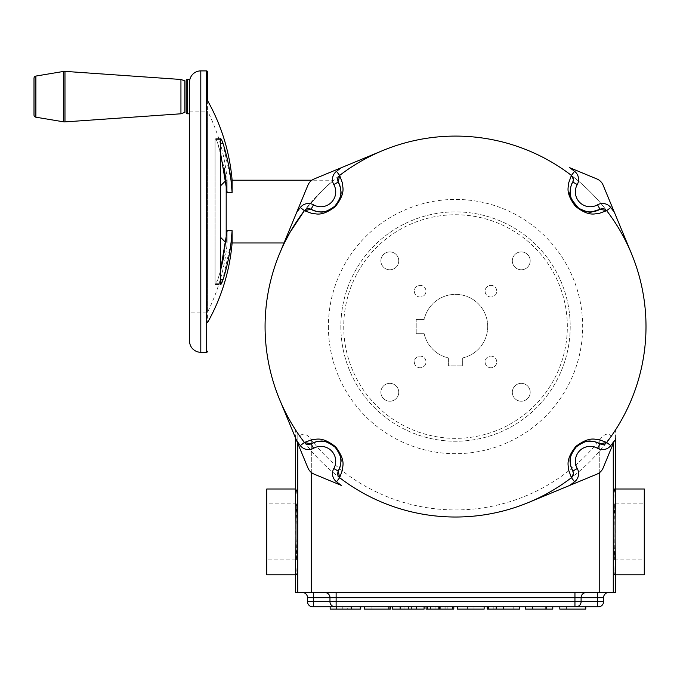 <?xml version="1.0" encoding="UTF-8"?>
<svg xmlns="http://www.w3.org/2000/svg" width="680" height="680" viewBox="0 0 680 680"><rect width="100%" height="100%" fill="white"/><g stroke="black" fill="none" stroke-linecap="round" stroke-linejoin="round"><path stroke-width="0.51" stroke-dasharray="3.4 2.55" d="M221.229 139.238L220.626 138.669L220.354 139.442L220.626 284.521L215.339 284.521L217.77 279.795L220.354 271.286L217.77 279.795L215.339 284.521L215.067 283.747L215.067 139.442C215.364 137.879 216.266 139.196 217.77 143.395L224.069 167.883M220.354 151.904L217.77 143.395C216.266 139.196 215.364 137.879 215.067 139.442L215.067 283.747L215.339 284.521L221.076 284.163M222.343 281.639L231.047 242.565M333.633 180.217L322.371 190.383L304.385 210.672L322.371 190.383L333.633 180.217L311.89 180.217M226.194 241.306L226.015 180.395L227.162 192.474L227.162 180.217L226.194 180.217L226.194 181.883M232.118 180.217L232.118 192.474L227.162 192.474L227.162 180.217A193.732 193.732 0 0 0 207.587 111.095L207.587 312.094A193.732 193.732 0 0 0 227.162 242.973L227.162 230.715L227.162 242.973L226.015 242.794M232.118 242.973L232.118 230.715L227.162 230.715L224 255.663M189.576 111.095L207.587 111.095L207.587 312.094L189.576 312.094L189.576 111.469L189.576 312.094M189.576 113.79L189.576 111.469L189.542 113.79M189.576 111.469L189.576 340.178L189.576 111.469M189.576 79.475L189.542 341.037A11.262 11.262 0 0 1 189.576 340.178M207.587 100.683L207.587 322.507L207.587 100.683M186.192 105.638L186.192 87.627L186.192 105.638M186.192 80.597L186.192 112.659M231.038 180.557L222.615 142.281M222.097 140.947L221.646 139.978M220.473 185.938L220.473 237.252M184.875 80.903L184.875 112.353M184.875 105.638L184.875 87.627L184.875 105.638M180.94 79.475L180.94 113.79M34 78.285L34 114.971M611.354 436.092A190.459 190.459 0 0 0 455.54 136.094A190.459 190.459 0 0 0 299.719 436.092C303.195 432.633 307.062 433.865 311.312 439.807A183.379 183.379 0 0 0 599.76 439.807C604.001 433.874 607.861 432.633 611.354 436.092L611.515 435.863M614.439 440.631L603.126 467.959A11.441 11.441 0 0 1 596.929 474.147L528.419 502.529A190.459 190.459 0 0 0 631.499 399.449A190.459 190.459 0 0 1 606.688 442.442A190.459 190.459 0 0 0 631.499 399.449M279.574 399.449A190.459 190.459 0 0 0 304.394 442.45A190.459 190.459 0 0 1 279.574 399.449A190.459 190.459 0 0 0 382.653 502.529A190.459 190.459 0 0 1 339.651 477.708A190.459 190.459 0 0 0 382.653 502.529M613.105 433.559L599.76 450.959A190.459 190.459 0 0 1 311.312 450.959L297.976 433.568M295.63 592.518L297.798 592.518L297.798 433.296L299.719 436.092M337.9 181.194A5.151 5.151 0 0 1 337.679 180.31M615.442 561.986L614.644 574.787L615.442 574.787M614.644 574.787C614.108 577.226 613.734 562.929 613.521 531.896C613.734 500.854 614.108 486.557 614.644 488.996L615.442 488.996M614.644 488.996L615.442 501.798M614.644 503.871L613.904 531.896L614.644 559.92L615.375 531.896L614.644 503.871L644.283 503.871L644.283 559.92L644.283 503.871M614.644 559.92L644.283 559.92M328.406 326.561A127.134 127.134 0 0 0 455.54 453.688A127.134 127.134 0 0 0 582.667 326.561A127.134 127.134 0 0 0 455.54 199.427A127.134 127.134 0 0 0 328.406 326.561M343.731 326.561A111.8 111.8 0 0 0 455.54 438.362A111.8 111.8 0 0 0 567.341 326.561A111.8 111.8 0 0 0 455.54 214.752A111.8 111.8 0 0 0 343.731 326.561M340.858 326.561A114.682 114.682 0 0 0 455.54 441.235A114.682 114.682 0 0 0 570.214 326.561A114.682 114.682 0 0 0 455.54 211.88A114.682 114.682 0 0 0 340.858 326.561A114.682 114.682 0 0 0 455.54 441.235A114.682 114.682 0 0 0 570.214 326.561A114.682 114.682 0 0 0 455.54 211.88A114.682 114.682 0 0 0 340.858 326.561M521.254 401.217A8.934 8.934 0 0 1 512.321 392.284A8.934 8.934 0 0 1 521.254 383.341A8.934 8.934 0 0 1 530.196 392.284A8.934 8.934 0 0 1 521.254 401.217A8.934 8.934 0 0 1 512.321 392.284A8.934 8.934 0 0 1 521.254 383.341A8.934 8.934 0 0 1 530.196 392.284A8.934 8.934 0 0 1 521.254 401.217M521.254 269.773A8.934 8.934 0 0 1 512.321 260.839A8.934 8.934 0 0 1 521.254 251.898A8.934 8.934 0 0 1 530.196 260.839A8.934 8.934 0 0 1 521.254 269.773A8.934 8.934 0 0 1 512.321 260.839A8.934 8.934 0 0 1 521.254 251.898A8.934 8.934 0 0 1 530.196 260.839A8.934 8.934 0 0 1 521.254 269.773M389.819 269.773A8.934 8.934 0 0 1 380.876 260.839A8.934 8.934 0 0 1 389.819 251.898A8.934 8.934 0 0 1 398.752 260.839A8.934 8.934 0 0 1 389.819 269.773A8.934 8.934 0 0 1 380.876 260.839A8.934 8.934 0 0 1 389.819 251.898A8.934 8.934 0 0 1 398.752 260.839A8.934 8.934 0 0 1 389.819 269.773M389.819 401.217A8.934 8.934 0 0 1 380.876 392.284A8.934 8.934 0 0 1 389.819 383.341A8.934 8.934 0 0 1 398.752 392.284A8.934 8.934 0 0 1 389.819 401.217A8.934 8.934 0 0 1 380.876 392.284A8.934 8.934 0 0 1 389.819 383.341A8.934 8.934 0 0 1 398.752 392.284A8.934 8.934 0 0 1 389.819 401.217M490.926 367.778A5.831 5.831 0 0 1 485.095 361.947A5.831 5.831 0 0 1 490.926 356.116A5.831 5.831 0 0 1 496.757 361.947A5.831 5.831 0 0 1 490.926 367.778A5.831 5.831 0 0 1 485.095 361.947A5.831 5.831 0 0 1 490.926 356.116A5.831 5.831 0 0 1 496.757 361.947A5.831 5.831 0 0 1 490.926 367.778M490.926 297.007A5.831 5.831 0 0 1 485.095 291.168A5.831 5.831 0 0 1 490.926 285.337A5.831 5.831 0 0 1 496.757 291.168A5.831 5.831 0 0 1 490.926 297.007A5.831 5.831 0 0 1 485.095 291.168A5.831 5.831 0 0 1 490.926 285.337A5.831 5.831 0 0 1 496.757 291.168A5.831 5.831 0 0 1 490.926 297.007M420.147 297.007A5.831 5.831 0 0 1 414.315 291.168A5.831 5.831 0 0 1 420.147 285.337A5.831 5.831 0 0 1 425.986 291.168A5.831 5.831 0 0 1 420.147 297.007A5.831 5.831 0 0 1 414.315 291.168A5.831 5.831 0 0 1 420.147 285.337A5.831 5.831 0 0 1 425.986 291.168A5.831 5.831 0 0 1 420.147 297.007M420.147 367.778A5.831 5.831 0 0 1 414.315 361.947A5.831 5.831 0 0 1 420.147 356.116A5.831 5.831 0 0 1 425.986 361.947A5.831 5.831 0 0 1 420.147 367.778A5.831 5.831 0 0 1 414.315 361.947A5.831 5.831 0 0 1 420.147 356.116A5.831 5.831 0 0 1 425.986 361.947A5.831 5.831 0 0 1 420.147 367.778M487.713 326.561A32.172 32.172 0 0 1 462.689 357.926L462.689 365.882L448.383 365.882L448.383 357.926A32.172 32.172 0 0 1 424.167 333.71L416.211 333.71L416.211 319.413L424.167 319.413A32.172 32.172 0 0 1 487.713 326.561A32.172 32.172 0 0 1 462.689 357.926L462.689 365.882L448.383 365.882L448.383 357.926A32.172 32.172 0 0 1 424.167 333.71L416.211 333.71L416.211 319.413L424.167 319.413A32.172 32.172 0 0 1 487.713 326.561M295.63 561.986L296.429 574.787C296.964 577.226 297.339 562.929 297.551 531.896C297.339 500.854 296.964 486.557 296.429 488.996L295.63 501.798M296.429 488.996L295.63 488.996M296.429 574.787L295.63 574.787M296.429 559.92L297.168 531.896L296.429 503.871L295.698 531.896L296.429 559.92L266.789 559.92L266.789 503.871L266.789 559.92M296.429 503.871L266.789 503.871M295.63 438.217L295.63 430.032M266.789 574.787L266.789 488.996M297.798 592.518L615.442 592.518M644.283 574.787L644.283 488.996M615.442 438.217L615.442 430.032M484.143 606.823L484.143 609.11L457.308 609.11L457.308 606.823L484.143 606.823L457.308 606.823M467.423 609.11L467.423 606.823L467.423 609.11M474.028 609.11L474.028 606.823L474.028 609.11M426.071 606.823L453.789 606.823L426.071 606.823M432.667 609.11L447.185 609.11L427.388 609.11L432.667 609.11L432.667 606.823M440.317 609.11L440.317 606.823M447.185 609.11L447.185 606.823M443.972 609.11L443.972 606.823M430.559 609.11L430.559 606.823M445.867 609.11L433.984 609.11L452.463 609.11L445.867 609.11L445.867 606.823M439.705 609.11L439.705 606.823M435.064 609.11L435.064 606.823M453.789 609.11L426.071 609.11M435.004 609.11L435.004 606.823M440.138 609.11L440.138 606.823M424.091 609.11L392.411 609.11M404.949 609.11L404.949 606.823L392.411 606.823L424.091 606.823L404.949 606.823L404.949 609.11M411.553 609.11L411.553 606.823L411.553 609.11M364.471 606.823L390.43 606.823L364.471 606.823L364.471 609.11L390.43 609.11L390.43 606.823M389.988 609.11L371.076 609.11L389.988 609.11L389.988 606.823M371.076 609.11L371.076 606.823L371.076 609.11L388.671 609.11L388.671 606.823L388.671 609.11L371.076 609.11L371.076 606.823L371.076 609.11M360.731 609.11L330.157 609.11L330.157 606.823L585.777 606.823L559.818 606.823L574.948 606.823L574.948 601.673L336.124 601.673L336.124 606.823L313.65 606.823L313.531 601.673L307.513 601.673A5.151 5.151 0 0 0 312.655 606.823M347.259 609.11L360.289 609.11L347.259 609.11L347.259 606.823M336.753 609.11L336.753 606.823M351.942 609.11L351.942 606.823M342.252 609.11L342.252 606.823M513.188 609.11L503.54 609.11L503.54 606.823L513.188 606.823L487.228 606.823L519.784 606.823L503.548 606.823L503.54 609.11L513.188 609.11L513.188 606.823M493.825 609.11L503.54 609.11L493.825 609.11L493.825 606.823M519.784 609.11L487.228 609.11M503.548 609.11L503.548 606.823M552.781 606.823L552.781 609.11L525.504 609.11L525.504 606.823L552.781 606.823L525.504 606.823M546.185 609.11L546.185 606.823M545.683 609.11L545.683 606.823M532.1 609.11L532.1 606.823L532.1 609.11M585.777 606.823L585.777 609.11L559.818 609.11L559.818 606.823M585.336 609.11L566.423 609.11L585.336 609.11L585.336 606.823L566.423 606.823L585.336 606.823M566.423 609.11L566.423 606.823L566.423 609.11L584.018 609.11L584.018 606.823L584.018 609.11L566.423 609.11L566.423 606.823L566.423 609.11M302.362 592.518L336.124 592.518L302.362 592.518A5.151 5.151 0 0 1 307.513 597.669L307.513 601.673M586.254 592.518L336.124 592.518L586.254 592.518A5.151 5.143 -90 0 0 581.102 597.669L603.56 597.669L603.56 601.673L574.948 601.673L574.948 597.669L581.102 597.669L581.102 601.673A5.151 5.143 90 0 1 575.96 606.823M597.669 592.518L608.711 592.518L597.669 592.518L597.423 606.823M603.56 597.669A5.151 5.151 0 0 1 608.711 592.518A5.151 5.151 0 0 0 603.56 597.669M304.394 210.664A5.151 5.151 0 0 1 305.745 209.431A5.151 5.151 0 0 0 304.394 210.664A190.459 190.459 0 0 0 279.574 253.674A190.459 190.459 0 0 1 382.653 150.594L314.143 178.968A11.441 11.441 0 0 0 307.947 185.164L296.633 212.483M382.653 150.594A190.459 190.459 0 0 0 339.643 175.415M338.402 176.783A5.151 5.151 0 0 1 339.635 175.423M571.429 175.415A5.151 5.151 0 0 1 572.279 176.231A5.151 5.151 0 0 0 571.429 175.415A190.459 190.459 0 0 0 528.419 150.594A190.459 190.459 0 0 1 631.499 253.674L603.126 185.164A11.441 11.441 0 0 0 596.929 178.968L569.611 167.654M573.308 178.33A5.151 5.151 0 0 1 573.444 179.494A5.151 5.151 0 0 0 573.308 178.33M631.499 253.674A190.459 190.459 0 0 0 606.679 210.664A5.151 5.151 0 0 0 605.319 209.423M600.899 208.921A5.151 5.151 0 0 1 601.783 208.701M280.135 400.809L307.947 467.959A11.441 11.441 0 0 0 314.143 474.147L341.462 485.46M327.751 442.442A20.018 20.018 0 0 1 328.661 442.799A20.018 20.018 0 0 0 327.751 442.442M337.688 472.812A5.151 5.151 0 0 1 337.918 471.929A5.151 5.151 0 0 0 337.688 472.812M528.419 502.529A190.459 190.459 0 0 0 571.429 477.7A190.459 190.459 0 0 1 528.419 502.529M601.792 444.406A5.151 5.151 0 0 1 600.908 444.185A5.151 5.151 0 0 0 601.792 444.406M222.998 279.795L220.354 279.795M220.354 283.747L215.067 283.747L220.354 283.747M206.465 70.89L206.465 352.3M200.804 70.89L200.804 352.3M187.323 79.475L187.323 113.79M220.354 139.442L215.067 139.442L220.354 139.442M220.354 143.395L222.998 143.395M64.974 71.366L64.974 121.898M63.631 71.425L63.631 121.831M35.879 76.066L35.879 117.198M297.798 443.437L297.798 433.296M311.312 472.464L311.312 450.959M311.312 592.518L311.312 439.807M599.76 592.518L599.76 439.807M613.275 592.518L613.275 443.437M599.76 472.464L599.76 450.959M438.404 609.11L438.404 606.823M307.513 597.669L336.124 597.669L336.124 601.673L329.97 601.673A5.151 5.143 -90 0 0 335.113 606.823M324.819 592.518A5.151 5.143 90 0 1 329.97 597.669L329.97 601.673L313.531 601.673L313.403 592.518M336.124 592.518L336.124 597.669L574.948 597.669L574.948 592.518M220.626 138.669L215.339 138.669L220.626 138.669"/><path stroke-width="1.02" d="M221.076 284.163L221.663 283.186M221.68 283.152L222.343 281.639M336.498 171.334A10.293 10.293 0 0 0 333.803 184.569L338.283 182.036A20.018 20.018 0 0 1 311.006 209.312A5.151 5.151 0 0 0 305.745 209.431A5.151 5.151 0 0 1 311.006 209.312A20.018 20.018 0 0 0 338.283 182.036L339.643 175.415A190.459 190.459 0 0 0 339.635 175.423L336.498 171.334A195.611 195.611 0 0 1 341.462 167.654L314.143 178.968A11.441 11.441 0 0 0 307.947 185.164L296.633 212.483A195.611 195.611 0 0 1 300.305 207.536L304.394 210.664A190.459 190.459 0 0 0 304.385 210.672L290.079 232.228L284.393 242.973L290.062 232.246L304.385 210.672A190.459 190.459 0 0 0 304.394 442.45L311.925 439.705C315.078 440.249 320.807 435.175 335.631 446.819C346.868 461.72 341.844 467.041 342.388 470.254L339.651 477.708A190.459 190.459 0 0 0 571.429 477.7L568.684 470.169C569.228 467.015 564.154 461.287 575.798 446.462C590.699 435.225 596.02 440.249 599.225 439.705L606.688 442.442A190.459 190.459 0 0 0 606.679 210.664L599.148 213.409C595.994 212.865 590.265 217.94 575.442 206.295C564.204 191.394 569.228 186.073 568.684 182.869L571.421 175.406A190.459 190.459 0 0 0 339.643 175.415L342.388 182.945C341.844 186.107 346.919 191.828 335.274 206.652C320.374 217.889 315.052 212.874 311.848 213.409L304.385 210.672L311.006 209.312L316.548 211.438C319.353 210.656 321.394 215.756 334.815 206.227C344.904 192.678 339.575 190.408 340.416 187.629L338.283 182.036A5.151 5.151 0 0 1 337.9 181.194M311.89 180.217L232.118 180.217A195.984 195.984 0 0 0 207.587 100.683L207.587 72.02A1.131 1.131 0 0 0 206.465 70.89L200.804 70.89A11.262 11.262 0 0 0 189.576 81.294M284.002 242.973L232.118 242.973L232.118 230.715C231.124 247.435 228.08 263.789 222.998 279.795L220.626 284.521L220.354 283.747L220.354 139.442C220.643 137.879 221.527 139.196 222.998 143.395C228.08 159.383 231.124 175.746 232.118 192.474L232.118 180.217M231.038 180.557L232.118 192.474L227.162 192.474L220.354 151.904M226.194 181.883L226.194 241.306M231.047 242.565L232.118 230.715L227.162 230.715L220.354 271.286L224 255.663M226.015 242.794L220.473 237.252L220.473 185.938L226.015 180.395L224.069 167.883M232.118 242.973A195.984 195.984 0 0 1 207.587 322.507M220.354 139.442L220.626 138.669M207.587 351.169A1.131 1.131 0 0 1 206.465 352.3L200.804 352.3A11.262 11.262 0 0 1 189.542 341.037L189.576 79.475L187.323 79.475A1.122 1.122 0 0 0 186.192 80.597L186.192 112.659A1.122 1.122 0 0 0 187.323 113.79L187.323 79.475M189.542 113.79L187.323 113.79M207.587 72.02L207.587 100.683M222.615 142.281L222.097 140.947M221.646 139.978L221.229 139.238M35.879 76.066A2.252 2.252 0 0 0 34 78.285L34 114.971A2.252 2.252 0 0 0 35.879 117.198L63.631 121.831L63.631 71.425L35.879 76.066L35.879 117.198M180.94 79.475L184.875 80.903L184.875 112.353L180.94 113.79L180.94 79.475L64.974 71.366A5.721 5.721 0 0 0 63.631 71.425M180.94 113.79L64.974 121.898A5.721 5.721 0 0 1 63.631 121.831M571.429 477.7A190.459 190.459 0 0 0 571.438 477.7A5.151 5.151 0 0 0 573.452 473.612A5.151 5.151 0 0 1 571.438 477.7L571.429 477.7A190.459 190.459 0 0 0 571.438 477.7L573.452 473.612A5.151 5.151 0 0 0 572.789 471.079A20.018 20.018 0 0 1 600.066 443.802L594.524 441.677C591.719 442.459 589.679 437.359 576.258 446.887C566.168 460.445 571.498 462.706 570.656 465.486L572.789 471.079A5.151 5.151 0 0 1 573.452 473.612L572.789 471.079L577.269 468.546A14.875 14.875 0 0 1 597.533 448.281A10.293 10.293 0 0 0 610.767 445.587A195.611 195.611 0 0 0 614.439 440.631L603.126 467.959A11.441 11.441 0 0 1 596.929 474.147L528.419 502.529M606.688 442.442A190.459 190.459 0 0 1 606.679 442.45A5.151 5.151 0 0 1 601.792 444.406A5.151 5.151 0 0 0 606.679 442.45A190.459 190.459 0 0 0 606.688 442.442L600.066 443.802L597.533 448.281M338.291 471.087L333.812 468.554A14.875 14.875 0 0 0 313.548 448.298A10.293 10.293 0 0 1 300.313 445.596L304.402 442.467A190.459 190.459 0 0 0 304.402 442.467A5.151 5.151 0 0 0 311.015 443.81A20.018 20.018 0 0 1 327.751 442.442A20.018 20.018 0 0 0 311.015 443.81A5.151 5.151 0 0 1 304.402 442.467A190.459 190.459 0 0 0 304.402 442.467L311.015 443.81L316.608 441.677C319.387 442.519 321.657 437.197 335.206 447.279C344.734 460.7 339.635 462.74 340.416 465.545L338.291 471.087A5.151 5.151 0 0 0 337.918 471.929A5.151 5.151 0 0 1 338.291 471.087A20.018 20.018 0 0 0 328.661 442.799A20.018 20.018 0 0 1 338.291 471.087L339.643 477.708A190.459 190.459 0 0 0 339.651 477.708L339.643 477.708A5.151 5.151 0 0 1 337.688 472.812A5.151 5.151 0 0 0 337.628 473.62M611.354 436.092L613.275 433.296M600.058 209.304L597.524 204.825A10.293 10.293 0 0 1 610.759 207.519L606.679 210.664A190.459 190.459 0 0 0 606.67 210.656L600.058 209.304A20.018 20.018 0 0 1 570.188 191.879C568.523 194.565 571.37 200.031 578.722 208.275C585.939 211.752 590.351 212.933 591.974 211.82L600.058 209.304A5.151 5.151 0 0 1 600.899 208.921M574.566 171.326L571.429 175.415A190.459 190.459 0 0 0 571.421 175.406L573.444 179.494L572.781 182.028C571.404 183.753 570.537 187.034 570.188 191.879A20.018 20.018 0 0 1 572.781 182.028L577.26 184.56A10.293 10.293 0 0 0 574.566 171.326A195.611 195.611 0 0 0 569.611 167.654L596.929 178.968A11.441 11.441 0 0 1 603.126 185.164L631.499 253.674M337.679 180.31A5.151 5.151 0 0 1 338.402 176.783M615.442 574.787L644.283 574.787L644.283 488.996L615.442 488.996M615.442 438.217L615.442 501.798C615.017 515.483 615.017 548.31 615.442 561.986L615.442 592.518L295.63 592.518L295.63 561.986C296.055 548.31 296.055 515.483 295.63 501.798L295.63 438.217M295.63 488.996L266.789 488.996L266.789 574.787L295.63 574.787M457.308 606.823L457.308 609.11L484.143 609.11L484.143 606.823M427.388 606.823L427.388 609.11L426.071 609.11L426.071 606.823M427.388 609.11L439.62 609.11L439.62 606.823M439.62 609.11L452.463 609.11L452.463 606.823M452.463 609.11L453.789 609.11L453.789 606.823M392.411 606.823L392.411 609.11L424.091 609.11L424.091 606.823M400.129 609.11L400.129 606.823M408.247 609.11L408.247 606.823M416.373 609.11L416.373 606.823M389.988 606.823L389.988 609.11L364.471 609.11L364.471 606.823M389.988 609.11L390.43 609.11L390.43 606.823M597.423 606.823L597.542 601.673L603.56 601.673A5.151 5.151 0 0 1 598.417 606.823L597.423 606.823L598.417 606.823A5.151 5.151 0 0 0 603.56 601.673L603.56 597.669L307.513 597.669A5.151 5.151 0 0 0 302.362 592.518A5.151 5.151 0 0 1 307.513 597.669L307.513 601.673L329.97 601.673A5.151 5.143 90 0 0 335.113 606.823L336.124 606.823L336.124 601.673L574.948 601.673L574.948 606.823L597.423 606.823L330.157 606.823L330.157 609.11L360.731 609.11L360.731 606.823M336.753 609.11L336.753 606.823M351.228 609.11L351.228 606.823M360.289 609.11L360.289 606.823M487.228 606.823L487.228 609.11L519.784 609.11L519.784 606.823M488.758 609.11L488.758 606.823M496.221 609.11L496.221 606.823M503.455 609.11L503.455 606.823M525.504 606.823L525.504 609.11L552.781 609.11L552.781 606.823M532.398 609.11L532.398 606.823M546.185 609.11L546.185 606.823M585.336 606.823L585.336 609.11L559.818 609.11L559.818 606.823M585.336 609.11L585.777 609.11L585.777 606.823M335.113 606.823L312.655 606.823L313.65 606.823L313.403 592.518M307.513 601.673A5.151 5.151 0 0 0 312.655 606.823A5.151 5.151 0 0 1 307.513 601.673M603.56 597.669A5.151 5.151 0 0 1 608.711 592.518M279.574 253.674L296.633 212.483L279.574 253.674M341.462 167.654L382.653 150.594M573.444 179.494A5.151 5.151 0 0 1 572.781 182.028A5.151 5.151 0 0 0 573.444 179.494M572.279 176.231A5.151 5.151 0 0 1 573.308 178.33A5.151 5.151 0 0 0 572.279 176.231M601.783 208.701A5.151 5.151 0 0 1 605.319 209.423M300.313 445.596A195.611 195.611 0 0 1 296.633 440.631L307.947 467.959A11.441 11.441 0 0 0 314.143 474.147L341.462 485.46A195.611 195.611 0 0 1 336.515 481.788L339.643 477.708M296.633 440.631L280.135 400.809M600.908 444.185A5.151 5.151 0 0 1 600.066 443.802A5.151 5.151 0 0 0 600.908 444.185M200.804 352.3L200.804 70.89M206.465 352.3L206.465 70.89M222.998 279.795L220.354 279.795M222.998 143.395L220.354 143.395M64.974 121.898L64.974 71.366M333.812 468.554A10.293 10.293 0 0 0 336.515 481.788M577.26 184.56A14.875 14.875 0 0 0 597.524 204.825M297.798 592.518L297.798 443.437M311.312 592.518L311.312 472.464M613.275 592.518L613.275 443.437M599.76 592.518L599.76 472.464M324.819 592.518A5.151 5.143 -90 0 1 329.97 597.669L329.97 601.673L336.124 601.673L336.124 592.518M575.96 606.823A5.151 5.143 -90 0 0 581.102 601.673L597.542 601.673L597.669 592.518M574.948 592.518L574.948 601.673L581.102 601.673L581.102 597.669A5.151 5.143 90 0 1 586.254 592.518M598.417 606.823A5.151 5.151 0 0 0 603.56 601.673M571.438 477.7L574.575 481.78A10.293 10.293 0 0 0 577.269 468.546M574.575 481.78A195.611 195.611 0 0 1 569.611 485.46M311.006 209.312L313.539 204.833A10.293 10.293 0 0 0 300.305 207.536M313.539 204.833A14.875 14.875 0 0 0 333.803 184.569M570.188 191.879A20.018 20.018 0 0 1 572.781 182.028M610.759 207.519A195.611 195.611 0 0 1 614.439 212.483M570.197 461.236A20.018 20.018 0 0 1 600.066 443.802M311.015 443.81L313.548 448.298M606.679 442.45L610.767 445.587"/></g></svg>
